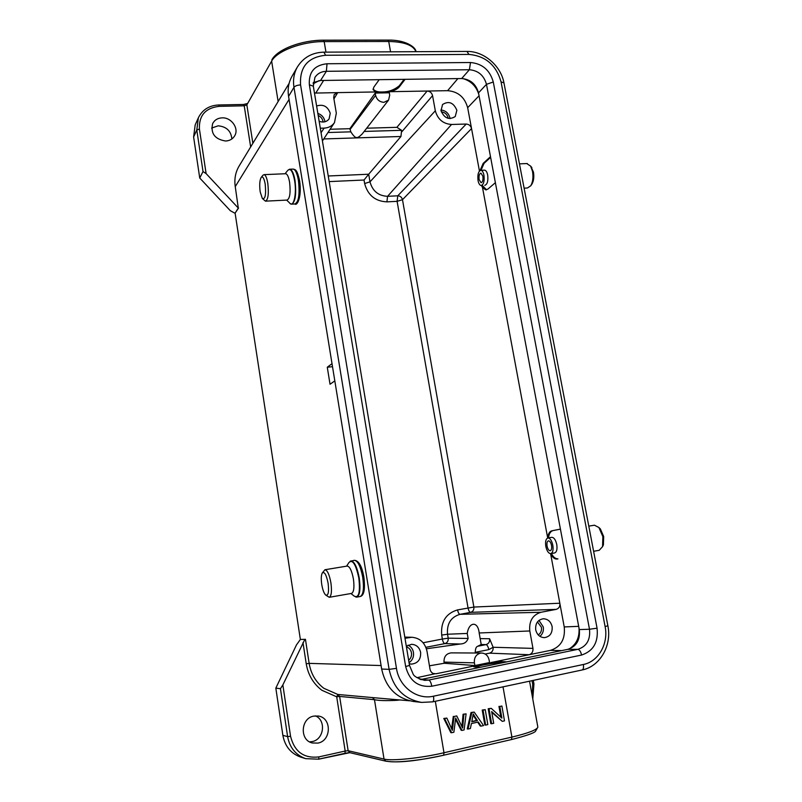 <?xml version="1.0" encoding="UTF-8"?>
<svg xmlns="http://www.w3.org/2000/svg" width="802" height="802" viewBox="0 0 802 802"><rect width="100%" height="100%" fill="white"/><g stroke="black" fill="none" stroke-linecap="round" stroke-linejoin="round"><path stroke-width="1.2" d="M417.01 677.67L434.574 673.85C432.168 673.459 430.654 671.926 430.022 669.249L426.985 651.194C424.97 642.673 419.927 638.031 411.877 637.269L404.799 637.109M485.2 654.031L489.541 653.159C492.157 652.277 493.36 650.322 493.15 647.274L488.839 649.61L475.245 652.337C475.335 648.738 476.157 646.713 477.721 646.262L481.22 644.497L486.012 644.618C488.689 643.765 489.882 641.811 489.601 638.743L480.167 638.613L479.175 632.968C478.052 620.948 468.899 621.63 467.245 633.45L468.117 638.452L448.208 638.181C448.418 641.029 447.275 642.833 444.799 643.615C443.737 643.314 442.925 641.78 442.363 639.034L448.208 638.181L447.526 634.232L441.691 635.084C440.669 621.761 445.962 613.37 457.561 609.901C458.122 612.608 458.945 614.081 460.027 614.322L541.009 612.267L556.167 609.37C558.934 608.507 560.157 606.462 559.826 603.224L564.227 626.933C565.44 639.164 560.849 646.973 550.443 650.372L529.19 654.723C531.957 653.77 533.22 651.655 532.959 648.377L529.801 630.973C528.909 621.089 532.648 614.853 541.009 612.267M425.872 647.314L444.799 643.615L460.348 643.996C464.258 643.886 466.844 642.041 468.117 638.452M460.348 643.996L426.403 648.778M538.232 634.933C540.809 633.219 541.871 630.673 541.43 627.294L537.47 621.921M538.964 620.397L543.275 626.933C543.836 630.873 542.703 634.011 539.896 636.337M552.127 626.583C550.814 621.54 547.856 618.943 543.235 618.763C537.751 619.816 535.235 623.495 535.706 629.811C536.959 634.743 539.836 637.359 544.357 637.65C550.002 636.708 552.588 633.019 552.127 626.583M408.649 660.277C410.905 658.372 411.847 655.876 411.456 652.808C410.825 649.78 409.15 647.805 406.424 646.883M408.058 645.139C410.985 646.572 412.789 648.988 413.461 652.407C413.972 656.828 412.509 660.246 409.04 662.642M409.22 663.745L411.446 664.116C417.882 663.354 420.94 659.465 420.639 652.447C419.426 647.354 416.398 644.638 411.576 644.307L406.313 646.232M323.005 122.034L322.915 121.202C322.364 118.536 320.78 116.621 318.183 115.448M317.843 113.393C321.672 114.746 324.008 117.333 324.85 121.142L324.93 121.774M319.146 121.262C323.316 122.756 326.625 121.984 329.071 118.947L330.244 113.323C327.767 106.385 323.226 103.939 316.62 106.004M448.198 118.365L448.128 117.884C447.155 114.305 444.889 112.29 441.321 111.849M440.93 110.004C445.621 110.516 448.619 113.122 449.912 117.844L450.022 118.626M441.02 110.656C444.278 118.315 449.02 120.28 455.235 116.551L456.869 110.275C453.551 102.566 448.779 100.641 442.554 104.521L441.02 110.656M506.924 661.851L501.37 661.62L482.233 664.036L489.551 662.532L489.08 659.856C488.057 655.645 485.591 653.379 481.691 653.039L480.328 653.169C475.967 654.552 473.992 657.78 474.403 662.843L474.874 665.54L444.218 663.264L429.441 665.81M479.446 171.047L471.546 128.571L402.484 199.688L473.872 607.054C474.082 609.851 472.979 611.615 470.553 612.357C469.451 612.126 468.619 610.653 468.047 607.956L397.1 201.332L397.782 195.798C400.228 195.939 401.792 197.232 402.484 199.688L397.1 201.332L386.905 201.863L387.567 196.32L397.782 195.798L466.203 124.049C468.969 124.24 470.754 125.744 471.546 128.571L467.666 107.699C464.719 97.212 458.032 91.538 447.606 90.676L457.892 78.586M466.203 124.049L451.536 124.47C443.115 123.859 437.712 119.297 435.316 110.796L432.559 95.618C431.777 92.781 429.972 91.258 427.145 91.037L447.606 90.676M388.579 100.1L389.712 95.107L389.301 92.791L375.206 93.052L375.617 95.378C376.79 99.679 379.567 101.994 383.917 102.335L388.579 100.1L362.033 134.175M366.684 128.2L396.91 127.328L401.601 130.315L400.96 136.48L323.747 138.946M405.07 79.318L399.376 86.796C397.732 88.811 394.744 90.436 390.414 91.689L382.273 92.922L375.687 91.949L373.191 89.744L373.782 87.218L379.186 79.679M404.158 79.328L399.206 85.854C394.053 89.994 388.358 92.029 382.103 91.959C377.802 92.18 374.805 91.167 373.09 88.932M330.103 129.262L349.883 128.691L375.206 93.052M361.973 134.114C359.617 136.571 357.862 137.703 356.7 137.523C355.416 137.844 353.461 135.949 350.835 131.839L349.883 128.691M328.239 175.989L368.689 174.224L400.96 136.48M386.905 201.863C375.226 201.292 367.807 195.187 364.629 183.538L369.993 181.843L368.689 174.224L364.038 180.019L329.171 181.603M320.309 128.22L324.108 128.119C328.609 127.889 332.068 126.054 334.474 122.616L336.329 113.182L333.692 97.513L334.223 94.526L337.732 92.621L314.474 93.082M405 638.282L411.877 637.269M474.874 665.54L482.233 664.036L473.551 666.683L480.027 667.374M502.513 662.763L501.571 662.723C497.13 662.723 490.754 663.525 482.423 665.149L474.894 667.094M444.218 663.264L444.017 662.111C443.847 656.637 446.233 653.56 451.185 652.878L481.691 653.039M532.959 648.377L493.15 647.274L489.601 638.743M475.245 652.337L475.355 653.008M480.167 638.613L481.22 644.497M486.553 189.803L482.353 185.452M480.989 170.315L484.077 163.327L490.613 157.362M495.375 182.686L487.967 189.041L485.771 189.874L482.503 187.498L481.441 185.493M480.047 170.535L483.175 163.367L484.077 163.327M551.425 553.5C553.19 557.029 555.365 558.814 557.951 558.884L557.029 559.044C554.794 559.255 552.668 557.56 550.663 553.961L550.493 553.641M547.606 538.052L547.646 537.741C548.227 533.711 549.601 531.405 551.756 530.834L560.428 529.13M548.538 537.871C548.919 534.012 550.302 531.616 552.688 530.683M560.418 529.089L551.756 530.834M484.749 185.332C487.345 184.47 488.328 181.041 487.686 175.057C487.055 172.039 486.012 170.405 484.588 170.154L480.909 170.315C482.303 170.565 483.325 172.209 483.957 175.227C484.598 181.222 483.656 184.65 481.12 185.513C479.706 185.262 478.684 183.618 478.052 180.59C477.411 174.605 478.353 171.187 480.909 170.315M490.493 156.681L483.175 163.367M478.764 94.275C476.198 86.185 470.894 80.952 462.874 78.576M319.256 80.561L313.141 83.809M569.009 649.039C576.327 644.537 579.656 637.53 578.994 628.006M554.573 552.959L554.633 552.949C556.718 552.107 557.43 549.29 556.758 544.498C555.666 539.826 553.992 537.44 551.746 537.33L551.686 537.34M332.509 366.684L327.276 367.226L330.033 384.248L334.815 380.89L381.09 665.55L309.141 663.364C310.915 673.81 315.818 682.121 323.848 688.296L337.822 694.462L339.627 696.427L336.7 696.808L337.822 694.462L379.476 698.211M211.628 128.079L218.154 125.814C226.525 126.636 231.096 131.017 231.858 138.977M222.074 117.854C217.683 118.094 214.535 120.029 212.62 123.648C210.475 133.453 214.806 139.247 225.633 141.022C229.813 140.771 232.871 138.967 234.806 135.618C239.156 128.28 231.277 117.272 222.074 117.854M289.101 83.388L239.086 166.084C235.457 172.26 234.174 179.107 235.247 186.615L238.294 208.049L206.104 173.593L203.016 171.548L196.791 129.994L198.375 117.764C202.405 109.724 209.172 105.463 218.685 104.972L219.217 106.345L244.219 105.814L243.618 104.46M327.276 367.226L332.018 363.657L289.071 99.418L235.247 186.615M198.375 117.764L195.187 124.891L193.613 136.972L199.738 178.014L203.016 171.548M199.738 178.014L230.284 210.675L235.006 213.272L238.294 208.049M235.006 213.272L238.545 208.039M235.126 213.262L300.369 639.465L296.499 644.858L275.828 688.136L280.439 688.687L282.855 684.928L304.87 639.334L300.249 639.485M446.854 718.091L443.797 718.482L450.814 732.607L451.606 732.737L444.569 718.592L446.854 718.091L452.338 730.371L454.072 716.507L456.749 715.925L462.654 728.066L463.877 714.351M451.606 732.737L453.882 732.226L455.666 718.041M466.092 713.87L463.075 714.251L466.092 713.87L464.107 729.93L461.982 730.411L455.656 718.051M443.797 718.482L444.569 718.592M461.982 730.411L461.18 730.281L455.546 719.284M463.075 714.251L461.962 726.251M454.072 716.507L456.749 715.925M453.28 716.407L451.827 727.284L452.619 727.414M451.827 727.284L451.676 728.757M476.558 720.437L477.39 720.547L474.944 716.777L474.122 716.677L476.558 720.437L471.847 721.489M474.944 716.787L473.24 713.93L471.776 721.8L477.39 720.547M473.14 715.113L474.122 716.677M468.037 729.048L470.373 728.517L471.416 723.554L478.343 722.011L481.06 726.121L483.546 725.569L474.193 712.096L471.827 712.607L468.037 729.048L467.235 728.918L471.015 712.507L471.827 712.607M477.691 722.161L480.228 726L481.06 726.121M471.015 712.507L474.193 712.096M485.651 725.088L487.827 724.597L485.23 709.67L483.045 710.151L485.651 725.088L484.819 724.968L482.223 710.051L483.045 710.151M482.223 710.051L485.23 709.67M491.636 723.745L493.711 723.284L491.666 711.564L502.293 721.359L504.498 720.858L501.882 706.011L499.816 706.462L501.872 718.121L491.255 708.346L489.03 708.838L491.636 723.745L490.794 723.635L488.187 708.737L489.03 708.838M491.806 712.376L502.293 721.359M499.816 706.462L501.882 706.011M498.964 706.382L500.869 717.209M488.187 708.737L491.255 708.346M318.735 759.143L344.97 753.309L345.181 751.043L348.138 750.712L339.627 696.427L374.474 699.685C378.785 700.657 386.303 700.858 397.03 700.306L399.797 699.946M315.437 715.875C326.424 720.296 324.008 739.604 312.138 741.589L309.572 741.87M313.793 716.106C300.68 718.121 299.417 740.296 312.349 742.983L317.923 743.093C331.537 740.797 331.868 717.79 318.404 716.046L313.793 716.106M275.828 688.136L282.875 735.364C284.931 746.311 290.865 753.559 300.69 757.098L305.692 758.662C295.738 755.073 289.712 747.725 287.617 736.617L280.439 688.687M300.369 639.465L304.87 639.334M551.515 545.4C550.834 542.433 549.791 540.919 548.398 540.849C547.094 541.37 546.663 543.154 547.084 546.192C547.776 549.159 548.819 550.673 550.222 550.753C551.515 550.222 551.946 548.438 551.515 545.4M552.819 545.17C553.49 549.961 552.799 552.778 550.763 553.621C548.548 553.5 546.894 551.104 545.811 546.413C545.139 541.631 545.831 538.814 547.886 537.982C550.082 538.092 551.726 540.488 552.819 545.17M602.693 546.383L603.405 544.889L603.675 536.538L600.347 528.879L599.124 527.716M593.61 551.285L599.204 550.312L602.563 546.663L602.873 536.658L598.904 527.505L594.432 525.2L588.798 526.122M313.211 82.596L320.559 80.491L461.671 78.536C470.403 79.298 476.017 84.08 478.513 92.882L579.295 629.59C580.327 639.906 576.498 646.492 567.786 649.349L420.709 679.565M323.898 52.15L325.602 55.278C307.858 57.112 299.517 66.997 300.57 84.922C297.321 85.112 295.126 85.914 293.973 87.318C292.82 79.829 293.973 73.032 297.412 66.937L291.988 76.32C288.59 82.335 287.457 89.032 288.58 96.41L381.652 669.028C385.762 687.595 396.419 698.422 413.621 701.499L421.611 702.402C404.138 699.274 393.301 688.256 389.11 669.359L396.469 668.357C399.125 686.813 416.97 700.126 433.501 696.196L583.355 664.487C598.472 661.64 608.678 643.515 605.109 626.573L607.866 625.771M329.251 597.3L351.577 593.41C353.882 592.167 354.494 587.355 353.411 578.984C351.837 570.763 349.772 566.463 347.216 566.062L324.94 569.741C327.366 570.172 329.361 574.523 330.905 582.803C331.998 591.234 331.447 596.066 329.251 597.3L325.903 595.194M321.742 584.447C321 579.174 321.141 575.425 322.173 573.179C324.339 571.154 326.324 574.523 328.118 583.285C329.111 592.257 328.259 596.137 325.572 594.944C323.908 593.149 322.635 589.65 321.742 584.447M322.404 572.828L324.94 569.741M265.783 201.142L287.026 200.079C289.873 198.665 290.735 192.741 289.602 182.315C288.68 177.062 287.407 174.194 285.783 173.723L285.422 173.743M260.179 191.828C259.317 184.891 259.668 180.059 261.252 177.322C262.815 176.099 264.139 178.385 265.201 184.149C266.164 194.866 265.211 199.638 262.334 198.445L260.179 191.828M262.976 175.227L264.119 174.635C265.652 175.117 266.886 178.004 267.798 183.297C268.931 193.793 268.159 199.748 265.462 201.162L262.835 198.936M482.864 176.219L480.929 173.112C479.315 173.653 478.714 175.828 479.125 179.608L481.07 182.736C482.674 182.184 483.275 180.019 482.864 176.219M531.666 184.47L531.967 184.039C533.721 180.881 534.212 176.881 533.44 172.049L530.713 166.215M524.107 188.159L527.455 187.989L530.774 185.763C532.869 181.984 533.45 177.202 532.528 171.407L530.663 166.154L526.754 163.558M488.839 649.61C488.177 646.673 487.235 644.998 486.012 644.618L477.721 646.262M467.245 633.45L447.526 634.232C446.714 623.715 450.874 617.079 460.027 614.322L470.553 612.357L556.167 609.37M457.561 609.901L473.872 607.054L559.826 603.224L550.663 553.961M451.536 124.47L387.567 196.32C378.354 195.858 372.499 191.036 369.993 181.843L435.316 110.796M390.414 91.689L427.145 91.037L396.91 127.328M399.206 85.854L399.376 86.796M333.923 98.877L337.732 92.621L375.687 91.949M350.023 129.543L375.617 95.378M364.168 131.438L401.601 130.315M401.942 131.668L432.559 95.618M364.629 183.538L364.038 180.019M327.968 132.52L350.835 131.839M321.051 132.721L324.108 128.119M408.94 637.52L404.86 637.43M475.616 665.68L436.027 673.78L433.15 673.459M501.37 661.62L501.571 662.723M490.964 662.542L529.19 654.723L489.541 653.159M474.403 662.843L444.017 662.111M529.801 630.973L479.175 632.978M423.125 642.763L442.363 639.034L441.691 635.084M547.646 537.741L482.503 187.498M557.951 558.884L557.029 559.044M479.055 95.769L467.666 107.699M323.627 80.451L315.798 93.012M419.356 679.013L422.183 679.264M561.721 650.602L550.443 650.372M564.227 626.933L578.683 626.342M218.635 104.982L243.668 104.46L247.106 103.578M323.417 40.19L324.178 41.594C302.153 41.393 276.78 50.997 271.637 61.132L246.846 104.872L244.219 105.814L250.665 146.956M278.134 101.523L271.637 61.132L246.846 104.872L252.871 143.297M390.554 51.809L388.729 41.483L324.178 41.594L325.953 52.14M271.838 59.849C277.482 49.122 301.943 40.08 323.497 40.19L387.988 40.1C405.281 39.679 416.017 47.168 415.947 51.689C413.311 45.203 404.238 41.804 388.729 41.483L387.897 40.1M206.104 173.593L199.417 129.042C198.846 115.518 205.442 107.949 219.217 106.345M199.417 129.042L196.791 129.994L193.613 136.972M462.122 724.477L462.924 724.597M435.316 701.289L443.987 752.747C420.819 758.181 391.777 761.178 384.038 759.083L385.872 761.188L349.832 752.657L348.138 750.712L384.038 759.083L374.474 699.685L372.419 697.539M397.03 700.306L396.89 699.705M345.04 753.268L349.662 752.607M386.885 761.188C394.253 763.203 421.631 760.396 443.466 755.253L511.475 739.564L511.907 737.088L503.014 686.853M511.295 739.574L511.475 739.564C525.922 735.845 533.901 733.118 535.405 731.384L537.861 727.173C536.769 729.91 528.117 733.218 511.907 737.088L443.987 752.747L443.636 755.253C422.093 759.745 401.04 763.404 385.872 761.188M529.561 681.189L537.741 726.522M282.875 735.364L287.617 736.617L290.555 736.276C294.444 751.735 303.878 758.612 318.855 756.908L345.181 751.043L336.7 696.808L321.853 690.261C313.321 683.705 308.118 674.883 306.234 663.785L302.986 642.623M318.574 759.183L305.692 758.662L318.574 759.183M532.257 696.136L532.698 684.317L533.952 683.905L533.31 680.387M318.855 756.908L318.675 759.183L349.873 752.667M282.855 684.928L290.555 736.276M532.698 684.317L532.037 680.657M306.234 663.785L309.141 663.364L305.442 639.274M581.58 655.044L431.827 686.231C431.085 682.572 430.042 680.517 428.709 680.076L577.861 649.339C586.693 646.432 590.563 639.735 589.49 629.249L597.059 628.187C598.513 642.171 593.36 651.124 581.58 655.044C580.768 651.575 579.525 649.68 577.861 649.339L567.786 649.349M579.295 629.59L589.49 629.249L486.473 84.32L478.513 92.882M420.739 679.575L428.709 680.076L424.629 680.357C417.611 678.422 413.722 676.206 412.98 673.74L409.501 665.409M313.361 86.395L409.511 665.449L405.652 666.512C409.471 680.968 418.193 687.545 431.827 686.231M461.671 78.536L469.391 69.734L326.364 71.308L320.559 80.491M327.026 63.759L326.364 71.308C321.321 71.478 317.502 73.523 314.915 77.443L313.321 86.185L309.351 84.791C308.57 72.11 314.464 65.102 327.026 63.759L470.493 62.516C482.293 63.599 489.892 70.095 493.28 82.004L486.473 84.32C483.937 75.388 478.243 70.526 469.391 69.734L470.493 62.516M405.652 666.512L309.351 84.791M493.28 82.004L597.059 628.187M581.791 670.011L582.112 669.981C583.395 669.389 583.806 667.565 583.355 664.487M433.501 696.196C433.952 699.424 433.681 701.309 432.669 701.85L421.611 702.402L432.669 701.85L582.112 669.981C600.237 666.402 611.976 645.319 607.876 625.811L503.947 82.847L501.049 81.894C496.288 65.142 485.591 55.98 468.98 54.416L325.602 55.278M381.652 669.028L389.11 669.359L293.973 87.318L288.58 96.41M468.98 54.416L466.924 51.428M503.997 83.087L503.947 82.847C500.879 65.784 483.947 51.168 467.185 51.428L324.108 52.15C312.349 52.421 303.457 57.353 297.412 66.937M300.57 84.922L396.469 668.357M605.109 626.573L501.049 81.894M362.745 577.39C360.639 566.513 357.862 560.829 354.434 560.317C358.805 560.618 361.953 566.252 363.897 577.189C365.291 589.139 364.068 595.575 360.228 596.508C363.346 594.843 364.188 588.467 362.745 577.39M350.935 593.52L354.223 596.137C358.835 598.342 360.369 592.307 358.815 578.052L358.795 577.921C355.807 564.127 352.499 559.024 348.88 562.623L350.975 560.879C354.384 561.4 357.141 567.094 359.246 577.981C360.689 589.079 359.857 595.455 356.76 597.109L355.817 597.019M350.113 561.27L354.434 560.317M289.482 169.232L293.291 169.092C295.076 169.854 296.83 168.39 299.597 180.751C302.043 196.5 297.241 206.304 294.895 203.969C298.735 202.094 299.918 194.254 298.424 180.45C297.181 173.493 295.467 169.713 293.291 169.092L292.8 169.112M286.685 200.089L289.472 202.826C293.462 208.64 296.971 194.074 294.625 180.671L294.605 180.55C292.82 171.468 290.605 168.009 287.948 170.194L287.878 170.275M285.031 173.753L287.948 170.194L289.923 169.222C292.088 169.854 293.793 173.643 295.026 180.6C296.519 194.425 295.357 202.274 291.547 204.139L290.314 203.648M373.191 89.734L373.09 89.172M334.474 122.616L322.424 140.962M485.781 189.874L486.333 189.843M377.902 698.071L379.135 698.181M532.769 698.993L533.952 683.905M409.541 700.788L378.634 698.131M551.746 537.33L547.886 537.982M554.633 552.949L550.763 553.621M603.405 544.889L602.563 546.663M600.347 528.879L598.904 527.505M354.223 596.137L356.76 597.109L360.228 596.508M346.584 566.162L348.88 562.623M291.998 204.119L294.895 203.969M261.252 177.322L263.046 175.147M264.119 174.635L285.783 173.723M531.967 184.039L530.774 185.763M527.305 163.528L519.455 163.859M531.876 167.658L530.663 166.154"/></g></svg>
